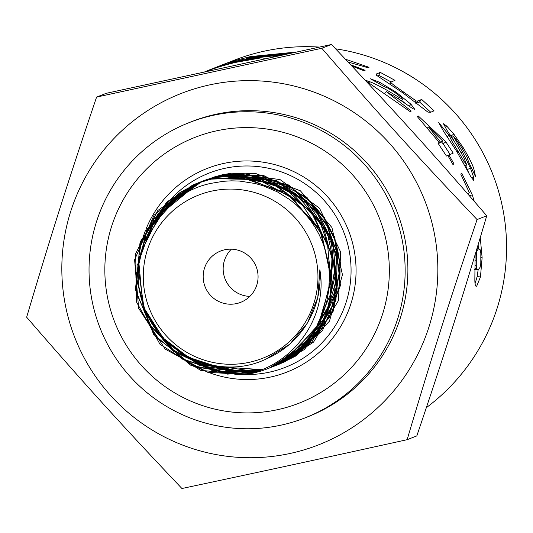 <?xml version="1.0" encoding="UTF-8"?>
<svg xmlns="http://www.w3.org/2000/svg" width="533" height="533" viewBox="0 0 533 533"><rect width="100%" height="100%" fill="white"/><g stroke="black" fill="none" stroke-linecap="round" stroke-linejoin="round"><path stroke-width="0.8" d="M211.261 179.081L197.137 183.265M196.311 183.585L192.346 185.231L154.057 215.185L134.602 259.798L138.64 308.321L165.17 349.095L207.783 372.314L245.427 374.466M269.298 368.056L298.707 349.315L313.004 332.745M244.56 374.639C292.091 366.691 328.368 317.901 319.853 269.758A89.651 89.304 68.7 0 1 266.5 358.849C220.236 381.581 159.207 354.692 143.624 305.549C124.289 255.127 158.334 194.052 210.955 183.365L223.414 181.28L231.555 180.834L239.75 181.093L255.34 183.539L263.262 185.824L277.34 191.84L289.739 199.609L296.208 204.812L302.258 210.595L310.413 220.289L314.996 227.105L319.027 234.373L322.452 241.975L325.203 249.797L327.808 260.397L328.974 268.599L329.447 276.947L328.654 290.958L326.922 300.659L324.75 308.54L321.852 316.395L316.209 327.755A99.198 98.812 68.7 0 1 267.659 368.716A99.198 98.812 68.7 0 1 244.56 374.632L200.515 370.295L159.947 344.171L136.461 301.891L135.675 253.501L157.801 210.495L196.117 183.658L211.108 179.148L245.62 177.809L290.485 195.877L321.539 233.008L331.419 280.345L317.808 326.622L283.962 360.828L268.659 368.316M269.172 368.123L275.021 365.718L312.918 335.623L331.892 290.985L327.355 242.568L300.372 202.034L257.412 179.155L212.674 178.522L208.796 179.448L197.69 183.052L166.196 202.853L139.846 243.741L136.062 292.291L155.736 336.809L194.099 366.597L241.889 374.486L249.724 373.493M268.845 368.243L287.573 358.596L320.126 322.751L331.693 275.601L319.454 228.504L286.328 192.813L240.276 177.123L211.308 179.075M249.244 373.613L237.958 374.812L190.767 365.238L153.637 334.371L135.429 289.552L140.492 241.422L167.655 201.421L197.496 183.132L210.475 179.055L212.48 178.595L258.798 179.634L301.158 203.006L327.495 243.608L331.586 291.771L312.471 336.023L274.722 365.838L268.852 368.236M214.046 177.995L198.916 182.579M198.629 182.692L180.087 192.4L147.521 228.517L136.015 275.821L148.314 322.931L181.427 358.516L227.358 374.019L252.988 372.607M252.589 372.72L227.351 374.113L181.646 358.862L148.507 323.704L135.835 277L146.682 229.843L178.475 193.439L198.602 182.706M199.062 182.519L213.853 178.069L223.693 176.436L271.603 182.872L310.832 211.201L332.079 254.681L330.313 302.957L305.975 344.531L271.723 367.13L269.565 367.95M215.379 177.476L200.428 181.973L195.404 184.098L157.468 214.499L138.54 259.331L143.144 307.808L170.14 348.269L213.02 370.981L255.314 371.901M269.731 367.877L271.917 367.05L303.663 346.923L329.561 305.955L332.839 257.479L312.691 213.16L273.942 183.678L225.892 176.156L214.053 177.995M255.027 371.987L216.851 371.947L173.305 351.247L144.643 312.325L137.701 264.428L154.164 218.936L190.134 186.663L198.782 182.639M198.949 182.572L215.232 177.542L237.085 175.277L283.876 187.469L319.4 220.342L335.23 266.054L327.635 313.724L298.447 352.013L273.089 366.584L270.451 367.577M199.535 182.353L216.598 177.003L250.463 175.577L295.442 193.352L326.742 230.269L336.936 277.546L323.624 323.917L290.005 358.343L271.144 367.277L274.668 365.984L280.185 363.633L317.728 333.092L336.183 288.233L331.08 239.87L303.63 199.648L260.404 177.276L216.791 176.916L203.833 180.674M201.807 181.44L199.822 182.246M199.688 182.299L169.467 202.04L143.597 243.235L141.372 251.276M149.526 318.927L160.573 336.11L199.275 365.445L247.152 372.774L257.359 371.221M270.597 367.51L273.096 366.591M273.576 366.391L292.644 356.344L324.784 320.12L335.797 272.836L323.005 225.885L289.472 190.581L243.235 175.43L215.425 177.462M257.046 371.334L254.627 371.794L206.624 368.356L165.89 342.506L145.256 309.86M139.626 259.498L141.018 251.996L162.858 208.843L199.402 182.406M281.158 363.266L308.614 344.518L334.024 303.25L336.743 254.727L316.082 210.648L276.993 181.626L228.857 174.664L218.17 176.383L208.156 179.121M201.947 181.4L200.601 181.966M201.667 181.513L183.245 191.44L152.658 225.033M170.607 345.051L186.523 357.53L232.628 372.494L259.145 370.595M258.885 370.688L244.101 372.634L196.85 363.373L167.942 342.666M151.385 227.118L172.652 199.715L200.328 182.066M202.986 180.987L217.97 176.456L263.655 177.322L306.162 200.415L332.772 240.843L337.176 288.979L318.354 333.365L280.811 363.426L273.755 366.311M219.489 175.87L202.44 181.22M202.227 181.307L201.088 181.793M200.968 181.846L198.476 182.972L160.793 213.96M274.815 365.911L276.034 365.445M273.735 366.318L272.383 366.797M272.336 366.811L271.717 367.024M260.444 370.109L233.494 372.014L187.689 357.063L183.692 354.405M159.873 215.052L183.432 191.673L201.054 181.813M201.181 181.76L202.42 181.233M202.647 181.14L204.146 180.54M204.552 180.374L219.343 175.923L228.537 174.371L276.487 180.487L315.902 208.556L337.429 251.896L335.983 300.186L311.925 341.92L277.213 364.985L274.402 366.038M276.814 365.112L285.348 361.534L322.525 330.553L340.454 285.481L334.791 237.172L306.875 197.277L263.395 175.41L220.909 175.31L214.799 176.836L203.253 180.927M203.073 181L201.907 181.506M201.794 181.56L201.214 181.82M201.161 181.846L172.752 201.234L167.082 207.277M196.844 360.768L204.459 364.279L252.415 371.048L261.956 369.516M272.57 366.644L273.222 366.424M273.282 366.404L274.682 365.918M274.728 365.898L276.047 365.418M275.275 365.665L277.407 364.898M277.433 364.885L297.714 354.085L329.421 317.481L339.881 270.071L326.549 223.267L292.604 188.356L246.199 173.751L219.543 175.857M274.362 366.051L273.023 366.517M272.969 366.537L272.336 366.744M166.309 208.03L195.045 184.824L200.988 181.9M201.041 181.88L201.627 181.62M201.74 181.566L202.913 181.06M203.106 180.98L220.722 175.397L241.915 173.125L288.786 185.011L324.524 217.644L340.66 263.255L333.385 310.979L304.443 349.461L278.579 364.439L273.895 366.124M203.733 180.754L222.088 174.857L255.3 173.345L300.399 190.827L331.939 227.538L342.446 274.742L329.441 321.206L296.055 355.857L280.151 363.832L313.557 342.099L338.482 300.539L340.634 251.982L319.46 208.143L280.038 179.581L231.828 173.178L222.288 174.777L212.687 177.382M207.297 179.308L204.006 180.66M203.839 180.734L202.64 181.26M202.527 181.313L201.927 181.586M201.867 181.613L186.41 190.494L172.099 202.767M205.858 363.739L237.891 370.955L263.255 368.989M273.189 366.358L273.835 366.151M275.175 365.705L273.809 366.164M273.749 366.191L273.096 366.404M263.002 369.089L260.757 369.536L212.734 366.418L204.639 363.399M171.366 203.379L201.681 181.673M201.74 181.646L202.32 181.387M202.427 181.333L203.566 180.827M219.856 65.826L234.034 60.289A200.328 199.549 68.7 0 1 264.235 51.175A200.328 199.549 68.7 0 1 319.274 47.084M335.577 48.816A200.328 199.549 68.7 0 1 500.427 198.143A200.328 199.549 68.7 0 1 426.34 407.658M246.439 58.657L285.461 54.299M288.893 53.56L248.198 57.731L246.399 58.45M249.357 57.497L290.565 53.207M293.723 52.534L250.783 56.705L249.311 57.291M235.839 61.095L235.626 60.382L250.397 56.585L295.788 52.087M283.303 54.759L243.534 59.263L229.003 62.994L235.626 60.382M415.827 103.535L419.518 101.963L430.751 112.236M377.277 75.959L378.743 75.34L391.175 81.975M376.451 75.273L376.091 74.274L380.196 72.341L394.993 80.356L391.389 81.875L390.816 82.668L394.533 85.66L416.273 100.997L417.972 100.99L421.663 99.418L434.049 110.824L430.537 112.323L427.866 112.083L402.748 92.795L376.451 75.273M419.518 101.963L421.663 99.418M389.956 84.107L390.796 82.295L389.783 83.994M378.743 75.34L380.196 72.341M478.181 269.618L477.142 276.6L475.063 283.669M478.128 244.72L478.507 248.751M480.046 267.379L480.799 263.402L480.839 253.075L480.186 249.784L478.394 248.864L476.802 251.05L476.315 255.034L476.269 265.361L476.682 268.652L478.308 269.571L480.046 267.379M474.337 269.511L478.308 269.571M476.895 248.818L478.94 248.731L476.855 248.931M480.26 237.598L482.125 257.725L480.453 276.94L476.682 286.208L476.236 286.281M475.849 286.088L476.682 286.208C475.436 286.767 474.823 284.455 474.843 279.272L475.11 254.721M206.058 71.249L226.318 64.153L239.65 60.762L256.833 58.03L260.337 58.017L235.459 62.414L222.961 65.559L204.932 71.669M243.268 60.855L243.188 60.462L241.169 60.729L234.866 62.055L223.24 65.173L213.646 68.411L235.346 62.234L243.235 60.429L243.315 60.849M401.629 100.431L405.526 103.715M385.679 92.436L386.265 91.536L411.263 111.044L410.077 111.55L365.578 80.676M398.244 98.752L399.177 97.506L402.575 99.178L400.956 97.153L394.76 92.396L387.891 88.092L384.2 86.619L370.442 78.784L379.809 82.375L396.139 92.176L410.963 104.248L414.921 109.485L412.569 108.492L397.851 98.492L386.265 91.536M402.575 99.178L401.329 100.817L402.575 99.178M365.025 80.083L370.182 81.882C373.333 83.028 379.016 85.853 387.238 90.357L399.177 97.506M467.801 193.486L468.407 194.658M469.38 195.771L472.265 194.838L474.277 201.401M460.759 174.064L461.918 173.531L472.265 194.838M467.494 193.612L469.4 192.793L460.745 174.038L461.918 173.531M441.477 141.945L443.156 143.783L450.358 154.863M438.373 143.69L442.73 141.045L428.572 126.967L440.438 142.031L442.73 141.045M447.8 155.463L446.441 156.042L437.953 143.097L439.305 142.518L417.226 116.514L418.345 116.034L445.881 141.878L453.203 153.138L448.933 154.976L454.049 163.984L452.91 164.47L447.8 155.463M447.887 155.609L448.933 154.976M443.156 143.783L445.881 141.878M417.552 116.84L418.345 116.034M438.133 143.35L439.305 142.518M427.693 127.733L428.572 126.967M438.286 143.57L440.438 142.031M273.882 56.778L273.862 56.405L275.954 56.331M273.669 56.824L272.743 56.858L273.862 56.405M263.535 59.003L264.794 58.73M262.316 59.33L263.522 58.843M465.689 165.543L468.88 173.238M449.585 134.129L452.137 137.334M456.714 151.385L443.476 131.151L438.732 122.617L449.112 135.349L451.624 140.652L464.256 161.599L466.795 164.997L464.963 165.91L466.788 164.997L463.87 157.788L457.281 146.055L446.96 130.259L443.463 123.723L446.727 126.088L453.783 134.036L463.177 147.568C468.534 156.569 472.071 163.598 473.79 168.641L475.643 176.923L468.507 161.659L467.081 157.235L461.964 147.901L455.415 138.393L453.443 136.388L462.411 151.825L470.432 168.102L473.497 176.823L473.67 180.374L471.079 177.156L456.714 151.385M447.26 136.721L449.112 135.349M350.661 64.779L365.118 70.289L363.999 70.756L351.847 66.039M345.404 59.196L369.009 67.298L367.97 67.731L348.076 62.028M346.89 60.775L346.397 60.249M346.443 60.302L346.99 60.422M220.189 65.692L209.476 69.876M407.139 439.692L416.813 435.914C430.764 394.793 442.91 357.916 453.25 325.283C463.65 292.624 474.816 256.126 486.749 215.792C459.026 183.705 433.635 154.963 410.577 129.566C387.578 104.148 361.207 75.793 331.466 44.492L106.254 93.308L96.586 97.086L321.792 48.27C379.19 114.548 415.713 154.843 477.075 219.569C448.353 304.516 431.897 356.297 407.139 439.692C319.04 459.133 266.06 470.619 181.926 488.508C120.571 423.782 84.041 383.487 26.65 317.208C51.408 233.807 67.858 182.026 96.586 97.086M209.656 84.88A188.642 187.909 -111.3 0 0 110.871 395.806A188.642 187.909 -111.3 0 0 428.985 326.849A188.642 187.909 -111.3 0 0 209.656 84.88M211.954 191.061A87.645 87.305 -111.3 0 0 166.056 335.517A87.645 87.305 -111.3 0 0 313.85 303.477A87.645 87.305 -111.3 0 0 211.954 191.061M301.385 194.452A95.993 95.62 68.7 0 1 339.821 277.7M319.853 269.758L317.808 297.401L307.434 323.038L289.719 344.231L266.36 358.916M279.952 363.906L278.872 364.319M477.075 219.569L486.749 215.792M321.792 48.27L331.466 44.492M224.753 249.77A27.543 27.436 68.7 0 1 256.893 268.765A27.543 27.436 68.7 0 1 240.643 302.344A27.543 27.436 68.7 0 1 205.065 286.667A27.543 27.436 68.7 0 1 224.753 249.77M249.837 296.395A27.543 27.436 68.7 0 1 231.395 249.164M213.307 115.315A158.594 157.975 68.7 0 1 398.344 224.64A158.594 157.975 68.7 0 1 304.783 417.979A158.594 157.975 68.7 0 1 99.938 327.722A158.594 157.975 68.7 0 1 189.395 122.523A158.594 157.975 68.7 0 1 213.307 115.315M189.395 122.523L192.14 121.451A158.594 157.975 68.7 0 1 216.052 114.242A158.594 157.975 68.7 0 1 401.089 223.567A158.594 157.975 68.7 0 1 307.528 416.906L304.783 417.979M376.151 74.873L376.658 73.834M416.173 103.122L417.972 100.99M415.167 102.316L416.273 100.997M411.536 99.431L412.315 98.458M402.861 92.875L403.481 92.009M393.894 86.666L394.533 85.66M475.016 268.565L476.682 268.652M475.076 265.321L476.269 265.361M475.123 260.237L476.209 260.251M475.116 255.054L476.315 255.034M476.216 251.076L476.802 251.05M479.773 239.224L480.606 239.15M477.142 276.6L480.453 276.94M481.039 257.712L482.125 257.725M256.913 58.663L256.833 58.03M245.8 60.409L245.646 59.589M409.237 106.287L410.963 104.248M395.586 92.982L396.139 92.176M379.143 83.568L379.809 82.375M386.418 91.616L387.238 90.357M369.682 82.828L370.182 81.882M466.522 186.297L467.827 185.804M471.405 177.696L473.497 176.823M467.428 169.527L470.432 168.102M461.105 152.591L462.411 151.825M453.177 139.526L454.496 138.607M451.864 137.527L453.436 136.395L451.864 137.527M472.291 169.334L473.79 168.641M462.144 148.201L463.177 147.568M451.105 136.008L453.783 134.036M445.115 127.414L446.727 126.088M462.984 162.272L464.256 161.599M456.894 151.678L457.954 151.039M450.445 141.478L451.624 140.652M155.196 221.202A104.341 103.935 68.7 0 1 156.915 218.084M157.708 216.718A104.341 103.935 68.7 0 1 162.298 209.662M163.005 208.669A104.341 103.935 68.7 0 1 166.443 204.206M166.929 203.619A104.341 103.935 68.7 0 1 169.687 200.408M170.1 199.948A104.341 103.935 68.7 0 1 172.252 197.65M172.579 197.317A104.341 103.935 68.7 0 1 174.211 195.678M174.458 195.431A104.341 103.935 68.7 0 1 343.712 231.968A104.341 103.935 68.7 0 1 245.413 374.519M245.1 374.512A104.341 103.935 68.7 0 1 242.955 374.446M242.562 374.426A104.341 103.935 68.7 0 1 239.65 374.253M239.11 374.206A104.341 103.935 68.7 0 1 235.28 373.833M234.54 373.74A104.341 103.935 68.7 0 1 229.37 372.967M228.371 372.78A104.341 103.935 68.7 0 1 221.002 371.135M219.603 370.755A104.341 103.935 68.7 0 1 208.336 366.917M206.084 365.978A104.341 103.935 68.7 0 1 193.013 359.182M138.433 278.353A109.345 108.919 68.7 0 1 138.8 257.725M139.166 254.814A109.345 108.919 68.7 0 1 142.044 240.876M142.578 239.011A109.345 108.919 68.7 0 1 145.662 230.016M146.162 228.757A109.345 108.919 68.7 0 1 149.027 222.328M149.453 221.455A109.345 108.919 68.7 0 1 291.671 170.64A109.345 108.919 68.7 0 1 348.182 311.332A109.345 108.919 68.7 0 1 210.342 373.047M209.496 372.734A109.345 108.919 68.7 0 1 203.28 370.208M202.16 369.702A109.345 108.919 68.7 0 1 194.012 365.558M192.46 364.672A109.345 108.919 68.7 0 1 181.16 357.097M178.835 355.271A109.345 108.919 68.7 0 1 159.833 335.497M154.37 327.429A109.345 108.919 68.7 0 1 150.966 321.479M108.126 300.372A142.737 142.178 68.7 0 1 290.245 134.429A142.737 142.178 68.7 0 1 342.906 375.952A142.737 142.178 68.7 0 1 108.126 300.372"/></g></svg>
